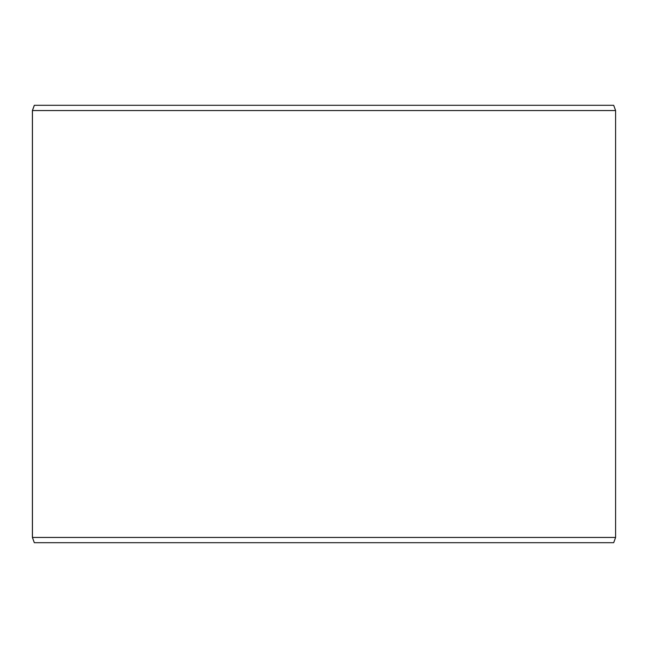 <?xml version="1.0" encoding="UTF-8"?>
<svg xmlns="http://www.w3.org/2000/svg" width="648" height="648" viewBox="0 0 648 648"><rect width="100%" height="100%" fill="white"/><g stroke="black" fill="none" stroke-linecap="round" stroke-linejoin="round"><path stroke-width="0.97" d="M34.352 542.7L613.688 542.7L615.6 537.451L615.6 110.549L613.688 105.3L34.312 105.3L32.4 110.549L32.4 537.451L34.312 542.7L32.441 537.451L32.441 110.549L34.352 105.3M615.6 110.549L32.441 110.549M615.6 537.451L32.441 537.451"/></g></svg>
